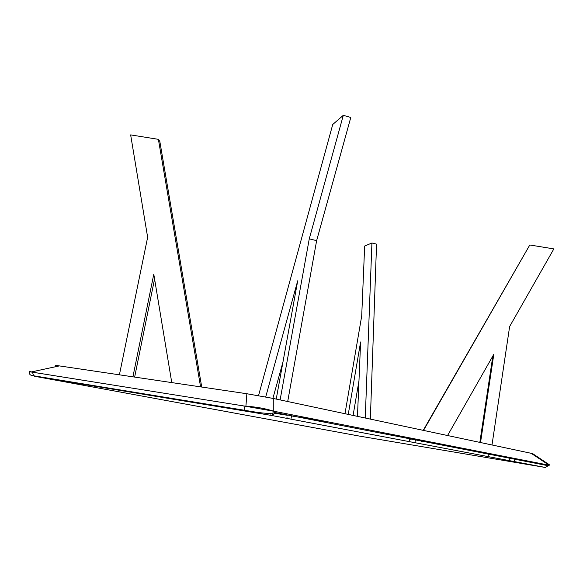 <?xml version="1.0" encoding="UTF-8"?>
<svg xmlns="http://www.w3.org/2000/svg" width="583" height="583" viewBox="0 0 583 583"><rect width="100%" height="100%" fill="white"/><g stroke="black" fill="none" stroke-linecap="round" stroke-linejoin="round"><path stroke-width="0.87" d="M58.264 366.139C54.255 365.279 54.627 365.206 59.364 365.905L246.857 393.744L273.281 398.459L531.2 453.312L532.76 453.705L549.521 464.862L548.953 465.125L531.2 453.312M545.324 467.464L270.862 415.329L34.769 376.312L359.405 436.084L545.324 467.464L548.195 465.722L548.363 465.066L548.953 465.125M273.281 398.459L273.274 411.044L274.994 411.467L548.61 465.11C549.922 465.372 549.907 465.409 548.552 465.212M246.092 410.971L244.947 410.345L243.949 405.979L245.917 406.213L246.857 393.744M59.364 365.905L31.395 371.939L32.495 372.187L243.949 405.979L274.994 411.467L274.702 412.502L548.195 465.722L548.61 465.103M31.395 371.939L29.682 371.16M273.274 411.044C264.769 408.413 255.653 406.803 245.917 406.213M415.067 441.448L416.145 440.027M514.33 460.504L515.11 459.287M509.17 459.637L510.03 458.296M509.673 458.231L509.287 458.836L509.09 458.114M423.52 430.414L529.794 244.984L553.85 248.897L509.629 326.546L492.001 444.975M423.229 430.349L529.794 244.984M480.523 442.541L493.808 354.326L447.569 435.53M479.831 442.388L492.839 356.024M370.351 419.104L376.552 244.124L371.925 243.002L364.666 246.041L361.708 315.935L344.983 413.711M365.25 418.018L371.925 243.002M353.094 415.431L358.96 380.874M348.248 414.404L360.607 341.959L357.466 416.364M258.539 395.631L332.74 124.478L343.292 115.332L309.26 238.87L316.635 240.633L350.791 117.46L343.292 115.332M280.117 399.916L309.26 238.87M287.703 401.527L316.635 240.633M276.233 399.085L297.709 280.795L265.717 396.936M282.944 362.116L272.888 398.378M201.725 387.039L159.837 141.48L158.394 139.337L130.65 134.899L147.645 237.296L119.406 374.818M200.581 386.872L158.394 139.337M134.644 377.084L154.568 278.973M132.917 376.822L153.781 274.229L171.766 382.594M409.361 440.5L410.556 438.941M410.053 438.839L409.514 439.546L409.222 438.678M383.075 433.592L382.543 433.504M328.069 421.873L291.507 415.956M287.39 415.293L274.389 413.187M485.989 453.785L487.045 453.822M422.733 441.426L423.477 441.455M421.312 441.397L422.631 441.287M422.639 441.346L423.032 441.367M271.795 413.216L272.407 413.201L272.072 415.038M272.45 413.107L273.114 412.968M272.057 413.172L273.012 412.99M196.967 402.911L197.083 402.518M34.769 376.312L33.581 375.773C30.265 375.532 28.917 374.22 29.536 371.845L32.495 372.187L33.581 375.773L244.947 410.345C252.454 411.576 269.616 414.907 274.702 412.502C273.821 414.513 272.545 415.46 270.862 415.329M252.49 412.043L252.57 411.598M291.07 418.426L291.398 416.59M270.046 415.176L270.126 414.739M200.049 403.414L200.122 403.013M488.16 456.059L488.248 455.469M488.277 455.294L488.452 454.099M267.91 414.338L267.983 413.945M286.953 417.741L287.018 417.348"/></g></svg>
